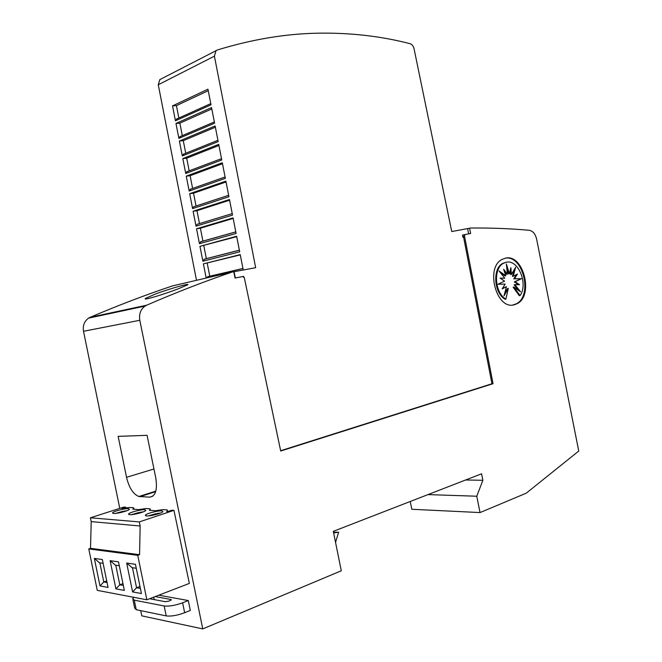 <?xml version="1.0" encoding="UTF-8"?>
<svg xmlns="http://www.w3.org/2000/svg" width="662" height="662" viewBox="0 0 662 662"><rect width="100%" height="100%" fill="white"/><g stroke="black" fill="none" stroke-linecap="round" stroke-linejoin="round"><path stroke-width="0.99" d="M235.341 277.957L234.075 271.701L255.664 267.713L214.414 56.179L215.977 50.709L217.26 50.014C251.817 39.406 285.297 33.795 317.71 33.191C350.008 32.62 380.749 36.104 409.943 43.651C411.996 44.354 413.361 46.059 414.056 48.773L451.741 231.535L467.595 228.605L468.646 233.868M155.33 294.052C169.588 288.682 191.037 282.724 187.586 284.834L178.037 288.905C166.236 293.299 156.298 296.526 148.23 298.57C145.574 299.15 144.639 299.116 145.4 298.463L155.33 294.052M126.765 510.766L124.15 511.097L123.115 511.941M123.049 511.958L122.917 511.321L115.693 513.389M160.477 513.075L157.217 513.439L156.058 514.506M156.091 514.473L155.926 513.671L148.313 515.913M143.232 511.892L140.303 512.239L139.202 513.191M139.194 513.199L139.045 512.471L131.622 514.622M505.131 258.246C523.154 254.448 533.117 296.402 516.029 303.916L512.942 304.967M505.238 258.221C523.435 253.198 534.267 296.096 516.815 303.808L514.49 304.694C496.566 310.71 484.791 267.39 502.251 259.339L505.238 258.221M506.049 262.301C518.065 258.85 528.466 283.766 520.084 295.583L513.927 287.068L520.531 291.776L514.904 284.643L519.538 284.734L515.119 281.739L521.457 278.702L514.531 278.793L517.411 274.085L513.232 276.244L515.64 267.216L511.42 274.482L510.874 267.68L509.368 273.77L506.372 263.948L507.382 274.225L503.666 269.293L505.768 275.781L499.04 270.948L504.775 278.205L500.042 278.09L504.56 281.127L498.031 284.221L505.147 284.106L502.193 288.897L506.463 286.671L504.005 295.848L508.292 288.425L505.884 299.125C494.63 292.968 493.107 267.986 503.633 263.203L506.049 262.301M513.927 287.068L513.141 287.192L519.298 295.699L520.084 295.583M505.884 299.125L505.098 299.241C493.844 293.092 492.321 268.127 502.855 263.344L505.867 262.334M518.503 290.337L514.117 284.776L514.904 284.643M518.528 284.718L514.333 281.871L515.119 281.739M514.333 281.871L521.457 278.702M520.671 278.834L514.531 278.793M513.745 278.925L516.385 274.614M514.258 269.6L512.446 276.377L513.232 276.244M510.27 270.104L510.634 274.614L511.42 274.482M506.769 267.953L508.582 273.903L509.368 273.77M504.336 271.362L506.596 274.358L507.382 274.225M500.315 272.57L504.982 275.913L505.768 275.781M500.273 278.247L504.775 278.205M502.458 288.475L506.463 286.671M504.626 293.531L507.506 288.549L508.292 288.425M132.946 599.656L134.659 608.014L136.231 609.702L166.203 615.908C171.144 616.496 177.292 615.437 184.648 612.731L190.308 610.447L188.289 600.542L182.621 602.792C175.248 605.457 169.1 606.516 164.176 605.978L134.278 600.169L132.723 598.547L133.881 597.331M155.173 596.586L170.978 599.491L171.342 599.855L168.975 601.071L165.343 601.7L149.595 598.738M158.781 595.196L188.289 600.542M333.623 532.885L338.646 532.207L335.543 542.368M333.499 532.248L338.646 532.207M333.317 531.346L341.286 570.785L202.754 628.9L139.806 320.284C138.855 314.127 140.601 309.394 145.036 306.076L146.666 305.19C176.531 292.256 205.121 281.176 232.461 271.95L233.76 271.71L235.043 278.015L242.797 276.55L244.336 277.817L280.705 451.021L493.049 383.687L464.484 235.978L465.113 234.538L470.632 233.496L469.573 228.2L470.492 228.034C490.923 227.827 510.526 228.58 529.302 230.302C532.91 231.005 535.351 233.951 536.625 239.114L578.754 451.037L526.24 493.19L480.041 512.57L476.764 496.227L482.871 480.289L481.564 473.793L333.317 531.346M146.848 599.797L137.754 555.344L139.566 554.698L90.512 548.335L88.774 548.922L97.273 590.355L146.848 599.797L189.349 583.412L173.94 510.352L139.301 521.913L90.421 517.792L123.777 507.084L125.689 507.208L125.846 507.953M139.566 554.698L140.137 526L139.301 521.913M125.689 507.208L121.8 508.457L129.694 507.473L133.65 507.729L133.749 508.441L132.814 509.194L138.838 509.599L145.93 508.532L150.067 508.797L150.208 509.574L149.331 510.311L155.636 510.733L162.926 509.632L167.263 509.914L167.445 510.766L166.625 511.469L167.743 511.552L171.756 510.212L173.94 510.352M129.628 514.672C133.194 515.069 144.995 511.991 145.797 510.46L144.73 509.732C141.114 509.359 129.487 512.396 128.618 513.944L129.628 514.672M146.492 515.938C150.208 516.352 162.116 513.24 162.935 511.652L161.776 510.874C158.011 510.493 146.294 513.555 145.4 515.16L146.492 515.938M113.533 513.455C116.951 513.844 128.651 510.791 129.429 509.318L128.436 508.639C124.969 508.284 113.442 511.287 112.598 512.777L113.533 513.455M139.045 512.471L137.779 513.555M155.926 513.671L154.627 514.862M122.917 511.321L121.709 512.305M90.512 548.335L91.207 521.606L90.421 517.792M88.774 548.922L137.754 555.344M126.674 563.048L132.59 591.919L141.436 593.541L135.453 564.305L126.674 563.048L132.077 567.657L136.264 568.286M94.352 558.389L100.003 585.953L108.055 587.426L102.337 559.539L94.352 558.389L99.49 562.791L103.115 563.329M124.348 590.413L118.506 561.864L110.132 560.664L115.916 588.866L124.348 590.413M132.59 591.919L136.562 587.748L139.988 586.466M132.458 567.715L136.562 587.748L140.385 588.427M99.854 562.849L103.777 581.964L106.714 580.897M100.003 585.953L103.777 581.964L107.054 582.543M115.776 565.224L119.781 584.794L122.958 583.619M119.301 565.745L115.403 565.166L110.132 560.664M115.916 588.866L119.781 584.794L123.331 585.415M140.137 526L91.207 521.606M150.224 509.558L150.39 510.377M126.525 477.302L118.15 436.357L147.08 435.331L155.785 477.964C157.573 489.888 155.553 496.285 149.728 497.145L138.879 496.5C133.203 494.224 129.082 487.828 126.525 477.302L153.948 468.994M462.506 235.101L464.045 234.77L462.498 235.06L462.937 237.319L463.417 236.21L491.957 383.761L280.647 450.723M193.114 211.244L229.482 199.51L232.528 215.109L196.026 226.139L193.114 211.244L196.962 210.706L229.615 200.205M196.54 228.787L233.065 217.881L236.111 233.471L199.452 243.682L196.54 228.787L200.387 228.208L233.173 218.435M199.965 246.33L236.648 236.243L239.694 251.833L202.878 261.217L199.965 246.33L236.731 236.665M206.172 278.057L203.4 263.865L240.232 254.605L243.235 270.005M203.4 263.865L240.289 254.887M172.525 105.887L207.951 89.188L211.004 104.811L175.438 120.807L172.525 105.887L176.431 105.614L208.249 90.686M175.96 123.455L211.542 107.583L214.587 123.206L178.872 138.375L175.96 123.455L179.857 123.14L211.807 108.949M179.394 141.023L215.133 125.979L218.179 141.594L182.307 155.934L179.394 141.023L183.283 140.667L215.373 127.212M182.82 158.582L218.725 144.374L221.77 159.981L185.732 173.494L182.82 158.582L186.701 158.185L218.932 145.466M186.254 176.142L222.308 162.753L225.353 178.359L189.166 191.045L186.254 176.142L190.126 175.695L222.498 163.721M189.68 193.693L225.891 181.131L228.936 196.738L192.592 208.596L189.68 193.693L193.544 193.205L196.043 206.006M192.981 208.472L193.585 206.809L194.28 206.585M189.547 190.913L190.78 189.067M190.126 175.695L192.609 188.422M186.113 173.353L187.288 171.541M186.701 158.185L189.175 170.829M182.687 155.785L183.804 154.014M183.283 140.667L185.732 153.236M179.253 138.209L180.321 136.48M179.857 123.14L182.298 135.636M175.819 120.633L176.837 118.937M176.431 105.614L178.856 118.026M206.685 277.941L207.818 276.666L242.937 268.458M207.223 263.195L209.78 276.277M203.267 261.118L204.393 259.156L239.363 250.17M205.112 259.041L204.393 259.156M203.805 245.701L206.345 258.718M199.841 243.575L200.967 241.647L235.796 231.874M201.405 241.58L200.967 241.647M200.387 228.208L202.911 241.15M196.962 210.706L199.477 223.582M197.814 224.087L232.23 213.619M196.407 226.023L197.036 224.327M193.544 193.205L226.056 181.959M196.498 280.307L158.268 84.753L214.414 56.179M243.955 277.502L243.724 276.41L242.83 276.575M242.863 276.6L243.724 276.41M161.065 78.952L159.815 79.622L158.268 84.753M464.045 234.77L465.113 234.538M491.957 383.761L493.049 383.687M463.417 236.21L464.484 235.978M119.764 508.375L83.52 331.281C82.642 325.605 84.339 321.219 88.592 318.132L90.156 317.297C118.746 305.141 146.236 294.656 172.633 285.86L232.461 271.95M467.595 228.638L469.573 228.2M410.241 501.482L411.805 509.268L480.041 512.57M427.958 494.605L476.764 496.227M465.626 479.983L482.871 480.289M140.7 610.629L141.767 615.85L202.754 628.9M184.648 612.731L182.621 602.792M154.229 599.615L153.725 597.149M171.11 600.111L170.978 599.491M150.431 598.895L150.34 598.456M136.231 609.702L134.278 600.169M166.203 615.908L164.176 605.978M152.922 496.128L149.728 497.145M155.678 491.659L139.93 496.666M90.156 317.297L146.666 305.19M83.52 331.281L139.806 320.284M516.029 303.916L516.815 303.808M502.855 263.344L503.633 263.203M133.923 509.268L133.749 508.441M150.373 510.377L150.208 509.574M167.602 511.536L167.445 510.766M112.598 512.777L112.697 513.282M145.4 515.16L145.516 515.723M128.618 513.944L128.726 514.473M155.835 491.121L138.879 496.5M145.508 298.984L145.4 298.463M200.487 241.837L235.804 231.923M203.929 259.339L239.379 250.228M207.38 276.84L242.946 268.524M176.349 119.16L210.773 103.62M179.799 136.703L214.347 121.965M183.242 154.238L217.93 140.311M186.692 171.764L221.505 158.648M190.143 189.291L225.08 176.977M193.585 206.809L228.655 195.298M159.815 79.622L215.977 50.709M88.592 318.132L145.036 306.076"/></g></svg>
